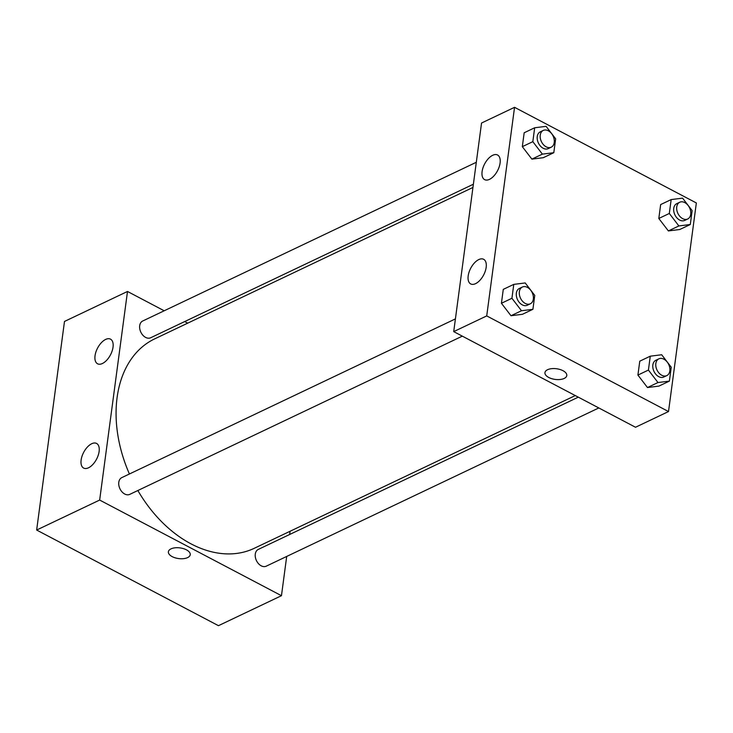 <?xml version="1.0" encoding="UTF-8"?>
<svg xmlns="http://www.w3.org/2000/svg" width="733" height="733" viewBox="0 0 733 733"><rect width="100%" height="100%" fill="white"/><g stroke="black" fill="none" stroke-linecap="round" stroke-linejoin="round"><path stroke-width="1.1" d="M286.695 556.439L281.463 595.7L218.452 625.68L36.65 530.041L64.486 321.448L127.496 291.468L164.192 310.774M168.388 551.775A11.013 5.378 -172.4 0 0 175.178 557.831A11.013 5.378 -172.4 0 0 187.611 557.602A11.013 5.378 7.6 0 1 175.178 557.831A11.013 5.378 7.6 0 1 168.388 551.775A11.013 5.378 7.6 0 1 180.016 547.899A11.013 5.378 7.6 0 1 190.223 554.689A11.013 5.378 7.6 0 1 187.611 557.602A11.013 5.378 -172.4 0 0 190.232 554.689M281.463 595.7L99.661 500.062L36.65 530.041M290.057 531.278L289.627 534.504M184.698 321.567L187.721 323.152M99.12 451.482A13.918 7.293 117.7 0 1 92.844 464.465A13.918 7.293 117.7 0 1 83.635 468.075A13.918 7.293 117.7 0 1 83.663 452.371A13.918 7.293 117.7 0 1 96.591 443.447A13.918 7.293 117.7 0 1 99.12 451.482M113.029 347.185A13.918 7.293 117.7 0 1 106.761 360.169A13.918 7.293 117.7 0 1 97.553 363.779A13.918 7.293 117.7 0 1 97.581 348.074A13.918 7.293 117.7 0 1 110.509 339.15A13.918 7.293 117.7 0 1 113.029 347.185M99.661 500.062L127.496 291.468M455.413 318.892L121.797 477.614A9.272 6.469 64.6 0 0 119.937 488.764A9.272 6.469 64.6 0 0 129.768 494.363L462.321 336.145M476.303 162.286L142.697 321.008A9.272 6.469 64.6 0 0 140.837 332.159A9.272 6.469 64.6 0 0 150.668 337.757L473.381 184.221M578.3 397.158L258.291 549.411A9.272 6.469 64.6 0 0 256.431 560.571A9.272 6.469 64.6 0 0 266.253 566.169L598.815 407.951M472.95 187.446L154.663 338.875A115.951 80.896 64.6 0 0 129.42 473.985M137.85 490.514A115.951 80.896 64.6 0 0 254.287 548.293L575.286 395.573M481.544 123.025L453.718 331.618L486.721 315.914L514.548 107.32L481.544 123.025M514.548 107.32L696.35 202.959L668.514 411.552L635.511 427.257L453.718 331.618M475.57 283.653A13.918 7.293 117.7 0 1 470.696 283.928A13.918 7.293 117.7 0 1 470.723 268.223A13.918 7.293 117.7 0 1 483.652 259.299A13.918 7.293 117.7 0 1 486.171 267.334A13.918 7.293 117.7 0 1 475.57 283.653M492.695 155.286A13.918 7.293 117.7 0 1 497.57 155.002A13.918 7.293 117.7 0 1 500.089 163.038A13.918 7.293 117.7 0 1 493.822 176.021A13.918 7.293 117.7 0 1 484.614 179.631A13.918 7.293 117.7 0 1 482.992 167.784A13.918 7.293 117.7 0 1 492.695 155.286M668.377 230.932L679.784 229.502L668.377 230.932L658.811 218.471L668.377 230.932L678.877 225.938L669.311 213.468L671.171 199.578L682.579 198.148L692.144 210.609L690.294 224.509L678.877 225.938M660.662 204.571L658.811 218.471L660.662 204.571L671.171 199.578M647.477 387.537L658.894 386.108L647.477 387.537L637.912 375.076L647.477 387.537L657.977 382.544L648.421 370.073L650.272 356.183L661.688 354.754L671.245 367.215L669.394 381.114L657.977 382.544M639.772 361.177L637.912 375.076L639.772 361.177L650.272 356.183M510.993 315.731L522.4 314.301L510.993 315.731L501.427 303.27L510.993 315.731L521.493 310.737L511.927 298.276L513.778 284.377L525.195 282.947L534.76 295.408L532.909 309.308L521.493 310.737M503.278 289.37L501.427 303.27L503.278 289.37L513.778 284.377M668.514 411.552L486.721 315.914M531.883 159.125L543.3 157.696L531.883 159.125L522.327 146.664L531.883 159.125L542.383 154.132L532.827 141.661L534.678 127.771L546.094 126.342L555.651 138.803L553.8 152.702L542.383 154.132M524.177 132.765L522.327 146.664L524.177 132.765L534.678 127.771M548.742 377.477A11.013 5.378 7.6 0 1 544.949 372.63A11.013 5.378 7.6 0 1 556.576 368.754A11.013 5.378 7.6 0 1 566.783 375.543A11.013 5.378 7.6 0 1 560.104 379.511A11.013 5.378 7.6 0 1 548.742 377.477M544.949 372.621A11.013 5.378 -172.4 0 0 548.742 377.468A11.013 5.378 -172.4 0 0 560.104 379.502A11.013 5.378 -172.4 0 0 566.783 375.534M679.748 202.235L676.742 203.664A9.272 6.469 64.6 0 0 674.882 214.824A9.272 6.469 64.6 0 0 684.714 220.413L687.71 218.993A9.272 6.469 64.6 0 0 690.623 211.095A9.272 6.469 64.6 0 0 684.796 202.592A9.272 6.469 64.6 0 0 679.748 202.235A9.272 6.469 64.6 0 0 677.888 213.395A9.272 6.469 64.6 0 0 687.71 218.993M669.311 213.468L658.811 218.471M690.294 224.509L679.784 229.502M658.848 358.84L655.852 360.269A9.272 6.469 64.6 0 0 653.992 371.429A9.272 6.469 64.6 0 0 663.814 377.019L666.819 375.598A9.272 6.469 64.6 0 0 669.733 367.7A9.272 6.469 64.6 0 0 663.906 359.197A9.272 6.469 64.6 0 0 658.848 358.84A9.272 6.469 64.6 0 0 656.988 370A9.272 6.469 64.6 0 0 666.819 375.598M648.421 370.073L637.912 375.076M669.394 381.114L658.894 386.108M543.254 130.428L540.258 131.858A9.272 6.469 64.6 0 0 538.398 143.017A9.272 6.469 64.6 0 0 548.229 148.616L551.225 147.186A9.272 6.469 64.6 0 0 554.139 139.288A9.272 6.469 64.6 0 0 548.311 130.786A9.272 6.469 64.6 0 0 543.254 130.428A9.272 6.469 64.6 0 0 541.394 141.588A9.272 6.469 64.6 0 0 551.225 147.186M532.827 141.661L522.327 146.664M553.8 152.702L543.3 157.696M522.363 287.034L519.358 288.463A9.272 6.469 64.6 0 0 517.498 299.623A9.272 6.469 64.6 0 0 527.329 305.221L530.325 303.792A9.272 6.469 64.6 0 0 533.239 295.894A9.272 6.469 64.6 0 0 527.412 287.391A9.272 6.469 64.6 0 0 522.363 287.034A9.272 6.469 64.6 0 0 520.503 298.194A9.272 6.469 64.6 0 0 530.325 303.792M511.927 298.276L501.427 303.27M532.909 309.308L522.4 314.301"/></g></svg>
